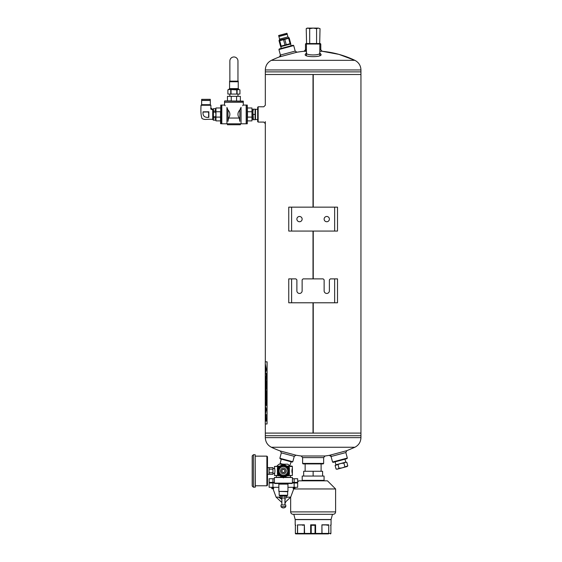 <?xml version="1.0" encoding="UTF-8"?>
<svg xmlns="http://www.w3.org/2000/svg" width="562" height="562" viewBox="0 0 562 562"><rect width="100%" height="100%" fill="white"/><g stroke="black" fill="none" stroke-linecap="round" stroke-linejoin="round"><path stroke-width="0.84" d="M313.252 74.507L313.252 207.153L313.245 74.507L360.944 74.507L313.013 74.507L313.013 207.153L313.013 74.507L265.32 74.507L313.013 74.507M313.252 231.059L313.252 278.878L313.245 231.059M313.252 302.785L313.252 433.091L360.944 433.091L313.245 433.091L313.245 302.785M265.32 423.98L265.32 433.091L313.013 433.091L313.013 302.785L313.013 433.091L265.32 433.091L265.32 435.719L360.944 435.719L265.32 435.719L265.32 437.636L360.944 437.636L360.944 71.873L265.32 71.873L265.32 105.227M313.013 231.059L313.013 278.878L313.013 231.059M291.615 231.059L288.749 231.059L288.749 207.153L291.615 207.153L291.615 231.059L337.516 231.059L337.516 207.153L291.615 207.153M296.877 219.11A2.627 2.627 0 0 0 299.504 221.737A2.627 2.627 0 0 0 302.131 219.11A2.627 2.627 0 0 0 299.504 216.475A2.627 2.627 0 0 0 296.877 219.11M324.126 219.11A2.627 2.627 0 0 0 326.754 221.737A2.627 2.627 0 0 0 329.388 219.11A2.627 2.627 0 0 0 326.754 216.475A2.627 2.627 0 0 0 324.126 219.11M291.615 302.785L288.749 302.785L288.749 278.878L291.615 278.878L291.615 302.785L337.516 302.785L337.516 278.878L330.344 278.878L329.388 279.834L329.388 290.828A2.627 2.627 0 0 1 326.754 293.455A2.627 2.627 0 0 1 324.126 290.828L324.126 279.834L323.171 278.878L303.094 278.878L302.131 279.834L302.131 290.828A2.627 2.627 0 0 1 299.504 293.455A2.627 2.627 0 0 1 296.877 290.828L296.877 279.834L295.921 278.878L291.615 278.878M278.935 49.533L279.279 48.943L293.132 45.234L293.715 45.571L278.935 49.533L280.789 56.432M295.19 51.086L296.982 52.224L279.433 56.924L280.417 55.048L295.19 51.086L293.715 45.571M258.148 122.08L257.67 121.603L257.67 107.258L258.148 106.78L258.148 122.08L263.789 122.08M306.438 44.019L306.915 43.541L320.305 43.541L320.783 44.019L306.438 44.019L306.438 55.371M305.482 51.191L305.482 44.019L305.96 43.541M319.827 49.73L320.783 49.73L322.216 51.29L338.949 54.374L354.882 60.338C358.746 62.382 360.769 65.592 360.944 69.955L360.944 71.873L265.32 71.873L265.32 69.955C265.496 65.592 267.512 62.382 271.383 60.338L354.882 60.338A96.72 96.72 0 0 0 322.216 51.29L319.827 51.29M292.802 461.739L279.869 458.269L280.213 458.859L292.219 462.076L292.802 461.739L294.249 456.33L296.034 455.206A96.72 96.72 0 0 0 301.183 455.986L325.082 455.986L329.283 455.368L346.824 450.668L354.882 447.254C358.746 445.209 360.769 442.006 360.944 437.636M323.649 463.425L323.171 463.903L303.094 463.903L302.616 463.425L323.649 463.425L323.649 457.594L302.616 457.594L302.616 463.425M346.824 450.668L345.848 452.551L331.067 456.506L329.283 455.368M279.869 458.269L281.323 452.867L294.249 456.33M281.323 452.867L280.34 450.998L296.034 455.206M319.813 53.235C319.869 55.505 306.395 55.505 306.452 53.235M319.659 52.73L320.804 54.142C323.881 57.486 302.377 57.486 305.461 54.142L306.599 52.73M306.438 49.73L305.482 49.73L304.049 51.29L306.438 51.29M347.323 458.065L346.986 458.648L333.133 462.364L332.549 462.02L347.323 458.065L345.848 452.551M330.688 455.094L332.549 462.02M287.653 483.503L279.152 483.503M292.268 468.638L292.388 473.162L292.388 468.111C291.783 470.008 291.783 471.911 292.388 473.808L292.388 475.452L287.568 475.452M282.152 477.145L274.389 477.503L282.784 477.503M284.014 477.503L292.416 477.503L292.416 483.137L274.389 483.137L274.389 477.503M284.646 477.145L292.416 477.503M274.389 483.137L274.755 483.503L292.05 483.503L292.416 483.137M279.23 466.467L274.418 466.467L274.973 470.963L274.418 475.452L279.23 475.452M286.943 466.102L292.022 466.102L292.388 466.467L287.568 466.467M279.862 466.102L274.418 466.467M279.862 475.817L274.418 475.452M292.388 475.452L286.943 475.817M283.403 484.114L278.85 484.114L278.85 491.399L287.955 491.399L287.955 484.114L283.403 484.114M279.152 491.701L279.152 495.262L287.653 495.262L287.653 491.701L278.85 491.399M285.77 506.727A2.958 2.958 0 0 1 281.028 506.727L285.791 506.481L285.791 504.95L281.028 504.95M285.784 498.016L283.403 498.016L285.784 498.016M281.021 498.016L283.403 498.016L280.227 497.77L281.021 498.016L280.227 497.77L280.227 496.232L281.021 495.986L281.815 496.232L281.815 497.77M286.149 495.986L286.578 496.232L285.784 495.986L286.578 496.232L286.578 497.77M284.99 497.77L284.99 496.232L285.784 495.986L281.815 496.232M284.99 496.232L283.403 495.986M281.021 495.986L286.922 495.986L287.653 495.262M278.092 473.822L278.092 468.097A6.034 6.034 0 0 1 278.267 467.788L283.227 464.929A6.034 6.034 0 0 1 283.578 464.929L288.538 467.788A6.034 6.034 0 0 1 288.713 468.097L288.713 473.822A6.034 6.034 0 0 1 288.538 474.131L283.578 476.99A6.034 6.034 0 0 1 283.227 476.99L280.747 475.564A5.311 5.311 0 0 0 288.713 470.963A5.311 5.311 0 0 0 280.747 466.362A5.311 5.311 0 0 0 280.747 475.564L278.267 474.131A6.034 6.034 0 0 1 278.092 473.822M281.232 474.714A4.334 4.334 0 0 0 287.737 470.963A4.334 4.334 0 0 0 281.232 467.205A4.334 4.334 0 0 0 281.232 474.714M281.969 473.443A2.866 2.866 0 0 1 281.969 468.476A2.866 2.866 0 0 1 286.269 470.963A2.866 2.866 0 0 1 281.969 473.443M284.85 471.799A1.672 1.672 0 0 0 283.403 469.284A1.672 1.672 0 0 0 281.955 471.799A1.672 1.672 0 0 0 284.85 471.799M278.373 474.195A5.978 5.978 0 0 0 280.41 476.133L277.424 474.412L277.424 467.507L283.403 464.057L289.381 467.507L289.381 474.412L283.403 477.862L280.41 476.133A5.978 5.978 0 0 0 283.115 476.927M283.691 476.927A5.978 5.978 0 0 0 288.425 474.195M288.713 473.696A5.978 5.978 0 0 0 288.713 468.223M288.425 467.724A5.978 5.978 0 0 0 283.691 464.992M283.115 464.992A5.978 5.978 0 0 0 278.373 467.724M278.092 468.223A5.978 5.978 0 0 0 278.092 473.696M284.716 471.722A1.517 1.517 0 0 1 282.089 471.722A1.517 1.517 0 0 1 283.403 469.446A1.517 1.517 0 0 1 284.716 471.722M306.578 43.541L306.227 28.634L307.955 28.1L309.683 28.634L313.132 28.1L316.582 28.634L318.31 28.1L320.031 28.634L318.31 28.1L307.154 28.1L306.227 28.634M319.687 43.541L320.031 28.634L318.31 28.1M315.83 43.541L316.582 43.344L316.582 28.634M309.683 43.344L309.683 28.634M283.578 464.163L287.646 464.163A8.016 8.016 0 0 1 289.774 466.102M277.024 466.102A8.016 8.016 0 0 1 279.159 464.163L283.227 464.163M292.416 478.733L297.67 478.733L297.67 482.379L292.416 482.379M274.389 482.379L269.135 482.379L269.135 478.733L274.389 478.733M271.558 482.983L271.558 482.379M274.389 482.983L269.135 482.983L269.135 487.303L278.85 487.303M294.151 482.983L294.151 487.303L297.67 487.303L297.67 482.983L292.416 482.983M294.151 487.303L287.955 487.303M294.151 478.733L294.151 482.379M291.903 487.303L296.272 487.303M270.526 487.303L274.902 487.303M294.495 488.504L294.495 487.668L294.91 487.668L295.057 488.645L293.118 488.645L295.057 488.645L293.842 487.43M293.68 488.504L293.68 487.668L293.266 487.668L293.266 488.645M294.495 487.668L293.118 488.645M272.303 488.504L272.303 487.668L271.896 487.668L271.741 488.645L273.532 488.645M272.493 487.668L273.687 488.645M293.118 482.379L293.118 482.983M280.227 497.159L276.118 497.159L272.949 488.645M286.578 497.159L290.687 497.159L293.849 488.645M276.118 497.159L281.885 502.54M284.92 502.934L285.658 502.871M273.125 488.504L273.125 487.668L273.532 487.668L273.532 488.631M271.741 482.379L271.741 482.983M278.583 497.159L281.885 499.379M284.92 499.773L285.32 499.73M291.137 461.788L289.69 465.989M282.869 464.163L280.136 463.432L281.288 459.147M280.08 464.163L280.192 463.727L281.4 463.769M336.455 464.641L345.932 462.097L346.838 462.343L345.251 462.28L343.909 463.13L340.853 463.46L335.107 465.484L335.774 464.823L335.107 465.484L336.055 469.01L337.643 469.073L336.055 469.01L336.961 469.256L342.04 467.893L338.984 468.223L337.643 469.073M344.984 459.182L345.778 462.14M346.838 462.343L347.78 465.87L342.04 467.893L347.119 466.53L347.78 465.87M338.043 464.704L338.984 468.223M343.909 463.13L344.85 466.657M267.491 477.946L267.491 466.404M269.072 474.3L269.072 472.761L272.956 472.761L272.956 474.3L267.617 474.3M269.072 472.761L269.072 467.619L267.617 467.619M272.956 472.761L272.956 469.158L269.072 469.158M272.956 469.158L272.956 467.619L269.072 467.619M266.887 456.14L266.887 485.779L267.491 485.175L267.491 456.744L266.887 456.14L255.303 456.14M267.491 463.425L267.491 460.938L267.491 463.425M255.176 454.707L255.303 487.092L253.406 487.219L253.406 454.707L255.176 454.707L255.176 487.219M253.406 454.707L252.19 455.923L252.19 486.004L253.406 487.219M267.055 423.98L267.112 361.823L265.257 361.823L265.257 423.98L267.055 423.98L267.055 361.823M265.348 399.385L265.299 404.162L265.77 396.407C265.51 400.151 265.341 400.151 265.271 396.407C265.341 400.151 265.51 400.151 265.77 396.407M265.271 396.407L265.299 390.962L265.271 396.407M265.405 390.962C265.341 389.29 265.299 389.29 265.271 390.962C265.299 389.29 265.341 389.29 265.405 390.962L265.405 396.098M265.51 396.098L265.531 392.346L265.51 396.098M265.77 404.499C265.671 405.834 265.58 405.834 265.51 404.499L265.433 402.287L265.51 404.499C265.58 405.834 265.671 405.834 265.77 404.499L265.833 401.795L265.91 404.197C266.058 405.926 266.233 405.926 266.423 404.197L266.423 392.346L265.882 389.508L265.51 392.346M265.833 401.795L265.91 404.197C266.058 405.926 266.233 405.926 266.423 404.197M265.405 402.287L265.405 404.162C265.341 405.834 265.299 405.834 265.271 404.162C265.299 405.834 265.341 405.834 265.405 404.162M265.77 392.796L265.91 399.385M265.91 387.85C266.058 389.578 266.233 389.578 266.423 387.85C266.233 389.578 266.058 389.578 265.91 387.85L265.931 382.722L265.91 387.85M265.77 382.722L265.77 386.291C265.51 390.035 265.341 390.035 265.271 386.291C265.341 390.035 265.51 390.035 265.77 386.291M265.271 386.291L265.299 380.825L265.271 386.291M265.299 380.825C265.327 379.013 265.376 379.013 265.447 380.825C265.355 379.013 265.299 379.013 265.271 380.825C265.299 379.013 265.355 379.013 265.426 380.825L265.447 386.038M266.423 387.85L266.423 382.258L265.882 379.42L265.51 382.258M265.412 364.415L265.299 377.994C265.327 379.793 265.376 379.8 265.447 378.015L265.531 376.364L265.51 378.156C265.58 379.491 265.671 379.491 265.77 378.156L265.77 376.364L265.91 378.078C266.058 379.807 266.233 379.807 266.423 378.078L266.248 373.435L265.362 373.435L266.304 369.557L265.362 364.218M265.334 370.14L265.362 367.506M265.383 364.415L265.334 367.506M265.77 376.364L265.91 378.078C266.058 379.807 266.233 379.807 266.423 378.078M265.447 376.364L265.51 378.156C265.58 379.491 265.671 379.491 265.77 378.156M265.299 377.994L265.271 377.994C265.299 379.793 265.348 379.8 265.426 378.015C265.348 379.8 265.299 379.793 265.271 377.994L265.271 371.896M265.84 419.526L266.135 421.24L266.135 417.819L266.149 421.233M265.39 405.848L265.299 419.863C265.327 421.633 265.376 421.633 265.447 419.863M265.327 411.7L265.355 408.616M265.299 419.863L265.271 419.863C265.299 421.633 265.348 421.633 265.419 419.863L265.419 417.643L266.1 417.643L266.1 414.461L265.362 414.461L266.332 409.431L265.362 405.848L265.327 408.616M265.271 413.246L265.271 419.863C265.299 421.633 265.348 421.633 265.419 419.863M265.32 412.03L265.299 413.246M265.447 411.005L265.447 409.312M266.149 417.819L265.868 419.526M265.882 419.526L266.135 420.952L266.135 418.1L265.882 419.526M266.163 420.952L266.163 418.1M266.177 419.083C266.205 419.99 266.24 419.99 266.269 419.083L266.198 420.046M266.121 419.083L266.212 420.039M265.531 378.156C265.608 379.491 265.693 379.491 265.791 378.156M265.931 378.078C266.086 379.807 266.255 379.807 266.444 378.078M265.362 370.14L265.299 370.562M265.32 370.562L265.299 371.896M265.496 369.529L265.496 368.117M265.896 379.42L265.531 382.258M265.299 386.291C265.369 390.035 265.531 390.035 265.791 386.291M265.931 387.85C266.086 389.578 266.255 389.578 266.444 387.85M265.299 404.162C265.32 405.834 265.369 405.834 265.433 404.162M265.531 404.499C265.608 405.834 265.693 405.834 265.791 404.499M265.931 404.197C266.086 405.926 266.255 405.926 266.444 404.197M265.896 389.508L265.531 392.346M265.433 390.962C265.369 389.29 265.32 389.29 265.299 390.962M265.299 396.407C265.369 400.151 265.531 400.151 265.791 396.407M266.149 419.083C266.184 420.004 266.212 420.004 266.248 419.083C266.212 420.004 266.184 420.004 266.149 419.083L266.03 420.158M281.155 46.063L280.529 46.232L279.096 40.878L283.543 39.684L284.976 45.037L281.155 46.063L279.721 40.71M284.976 45.037L290.062 43.681L288.629 38.321L283.543 39.684M286.241 44.7L284.801 39.347M290.062 43.681L290.687 43.513L289.254 38.153L288.629 38.321M280.656 46.695L290.814 43.969M279.595 39.122L278.9 36.523L287.245 34.289L287.948 36.881L279.595 39.122L279.363 40.134L289.17 37.83M282.798 34.38L278.633 35.497L278.871 36.382L287.196 34.149L286.964 33.263L282.798 34.38M286.964 33.263L278.633 35.497M229.584 88.606L228.734 89.456L238.513 89.456L239.946 89.878L239.946 94.072L237.08 94.072L237.08 89.878L239.089 89.456L238.239 88.606L238.239 81.757L229.584 81.757L229.584 88.606L238.239 88.606M227.877 94.072L227.877 89.878L228.601 89.456L229.31 89.456L227.877 89.878L227.877 94.072L237.08 94.072M238.4 89.456L236.778 89.456M238.513 89.456L239.946 89.878L239.946 94.072M236.778 94.072L236.778 89.878L229.31 89.456M231.045 94.072L231.045 89.878M230.743 94.072L230.743 89.878M229.584 81.511L238.239 81.511L238.239 81.139L229.584 81.139L229.584 81.511M255.485 119.685L255.485 109.176M253.371 109.176L255.078 109.176L255.078 119.685L252.9 119.685L252.9 109.176L253.371 109.176L252.9 111.803L253.371 119.685M252.9 114.43L252.9 111.803M255.078 114.43L253.371 114.43M215.963 119.664L215.464 120.163L215.934 114.43L215.464 111.009L213.398 111.009L213.398 120.163L212.9 119.664L212.9 109.19L213.398 108.698L213.398 111.009M215.934 109.871L215.464 108.698L213.398 108.698M213.398 108.733L215.464 108.733L215.464 111.009M215.464 117.837L213.398 117.837M215.464 120.12L213.398 120.12M215.464 112.147L213.398 112.147M215.464 116.706L213.398 116.706M212.717 109.506L212.717 119.348C205.629 118.982 205.165 120.198 201.983 118.498C200.964 115.498 200.655 111.086 201.055 105.263L210.898 105.263L210.898 107.925L212.717 109.506C211.045 109.674 210.434 109.147 210.898 107.925M203.072 111.817C202.594 115.913 204.512 117.753 208.839 117.332L208.593 112.056L203.072 111.817L208.867 111.782L208.839 117.332M210.891 105.263L210.321 104.687L201.639 104.687L201.07 105.263M201.639 104.687L201.639 100.472L210.321 100.472L210.321 104.687M210.279 99.319L201.667 99.334L201.667 100.352L210.286 100.352L210.286 99.334L201.667 99.334M208.593 116.896L208.72 111.936L203.507 112.056M241.049 107.307L239.855 109.969L241.049 107.307C243.957 104.399 243.957 104.399 241.049 107.307L241.049 123.788L246.184 123.788L246.184 105.073L243.283 105.073L243.283 102.221L224.54 102.221L224.54 105.073L221.807 105.073L221.807 123.788L226.936 123.788L226.936 107.468L227.968 109.969L226.936 107.468C223.824 104.356 223.824 104.356 226.936 107.468M225.229 105.754L224.723 105.249M227.968 121.385C227.097 124.153 227.097 124.153 227.968 121.385L228.572 118.048L227.968 121.385L227.968 109.969C230.28 112.505 230.476 115.196 228.572 118.048L239.25 118.048C237.347 115.189 237.55 112.491 239.855 109.969L239.855 121.385L239.25 118.048M243.121 105.235L242.651 105.705M239.855 121.385C240.768 124.083 240.768 124.083 239.855 121.385M247.505 120.879L251.959 120.879L251.959 107.974L247.505 107.974M247.505 111.754L251.959 111.754M247.505 117.1L251.959 117.1M247.505 114.43L247.266 123.788L247.266 105.066L247.505 114.43M247.266 105.066L246.325 105.066L246.325 123.788L247.266 123.788M240.417 123.788L240.417 124.743L227.413 124.743L227.413 123.788L241.049 123.788M215.963 117.1L220.529 117.1L220.529 120.879L215.963 120.879L215.963 107.974L220.529 107.974M220.529 117.1L220.529 111.754L215.963 111.754M220.768 105.073L220.529 123.549L221.66 123.788L221.66 105.073L220.768 105.073L220.768 123.788M224.54 101.125L224.54 102.08L243.283 102.08L243.283 101.125L224.779 100.886L243.283 101.125M231.242 100.886L227.455 100.886L227.455 96.341L231.242 96.341L231.242 100.886M240.367 100.886L240.367 96.341L236.588 96.341L236.588 100.886M236.588 96.341L231.242 96.341M229.865 96.341L229.865 95.8M237.958 96.341L237.958 95.8M237.958 81.139L237.958 60.977A4.046 4.046 0 0 0 233.911 56.966A4.046 4.046 0 0 0 229.865 60.977L229.865 81.139M295.788 525.294L295.198 524.817L295.183 519.499L331.081 519.499L332.472 514.3L333.21 514.3L293.048 514.3C291.601 514.153 290.8 513.359 290.659 511.905L290.659 497.229M313.132 476.049L322.595 476.049L322.595 471.265L303.663 471.265L303.663 476.049L313.132 476.049L313.132 471.265M322.595 476.049L324.063 476.049L324.063 480.348L302.201 480.348L302.201 476.049L303.663 476.049M297.67 481.95L298.787 480.833L327.477 480.833L335.605 488.961L293.736 488.961M332.472 514.3L293.793 514.3L295.183 519.499M302.637 525.294L304.246 524.943L297.579 524.943L297.579 533.422L304.246 533.422L304.583 533.9L295.844 533.9L310.744 533.9A0.478 0.478 0 0 0 311.222 533.422L310.674 533.422L310.744 533.9L315.043 533.9L315.584 533.422L315.584 524.817L310.674 524.817L311.215 525.294L311.222 533.422L315.043 533.422M303.782 533.9L295.844 533.9L303.782 533.9M321.682 533.9L322.019 533.422L321.682 533.9L315.043 533.9L328.349 533.9A0.478 0.414 -90 0 0 328.763 533.422L328.763 524.817L321.914 524.817L322.019 533.422L328.686 533.422L328.349 533.9M315.043 533.9L315.043 525.294L311.215 525.294M327.077 525.294L328.686 524.943L322.019 524.943M295.198 519.618L331.06 519.618L331.06 524.817L330.477 525.294L330.892 524.817L330.892 533.422A0.478 0.471 90 0 1 330.421 533.9A0.478 0.478 0 0 0 330.899 533.422L328.686 533.422L328.763 524.817M315.05 525.294L315.584 524.817M310.674 524.817L310.674 533.422L304.246 533.422L304.351 524.817L297.579 524.943M334.643 231.059L334.643 207.153M334.643 302.785L334.643 278.878M360.944 69.955L265.32 69.955M265.32 437.636C265.496 442.006 267.512 445.209 271.383 447.254L354.882 447.254M286.009 466.439A5.22 5.22 0 0 1 286.009 475.48A5.22 5.22 0 0 1 278.176 470.963A5.22 5.22 0 0 1 286.009 466.439M272.942 478.733L272.942 482.379M272.942 482.983L272.942 487.303M201.091 105.263L210.869 105.263M333.21 514.3C334.664 514.153 335.458 513.359 335.605 511.905L290.659 511.905M321.914 524.817L321.914 533.422L315.584 533.422M297.495 524.817L297.495 533.422A0.478 0.414 90 0 0 297.916 533.9L297.579 533.422L295.366 533.422L295.366 524.817M304.583 533.9L304.351 524.817M295.844 533.9A0.478 0.471 -90 0 1 295.366 533.422L295.366 533.422A0.478 0.478 0 0 0 295.844 533.9M265.32 121.624L265.32 361.823M265.341 105.213L263.775 106.794L258.148 106.78M320.783 49.73L320.783 44.019M304.049 51.29A96.72 96.72 0 0 0 295.563 52.477M279.433 56.924A96.72 96.72 0 0 0 271.383 60.338M271.383 447.254A96.72 96.72 0 0 0 280.34 450.998M323.649 457.594L325.082 455.986M302.616 457.594L301.183 455.986M265.341 123.647L263.775 122.059M319.349 43.541L319.827 44.019L319.827 55.371M276.371 475.817L276.371 477.145M290.435 475.817L290.435 477.145M292.388 466.467L292.388 468.111M281.007 506.481L281.007 504.95M284.92 504.95L284.92 498.016M281.885 504.95L281.885 498.016M280.649 495.986L280.227 496.232M279.152 495.262L279.883 495.986M295.24 482.983L295.24 482.379M271.741 488.645L272.956 487.43M295.057 482.379L295.057 482.983M290.687 497.159L284.92 502.54M273.687 482.379L273.687 482.983M335.135 461.823L335.921 464.781M274.551 468.504L272.956 468.504M274.551 473.422L272.956 473.422M266.887 485.779L255.303 485.779M291.13 45.768L290.68 44.103M281.274 48.409L280.831 46.744M279.363 40.134L279.005 40.555M288.643 37.647L287.948 36.881M237.944 96.341L238.014 94.072M229.886 96.341L229.816 94.072M257.67 109.33L255.534 109.33M257.67 119.53L255.534 119.53M251.959 118.526L252.9 118.526M251.959 110.328L252.9 110.328M215.963 109.19L215.464 108.698M215.464 120.163L213.398 120.163M227.413 123.788L226.936 123.788M305.145 463.903L305.145 471.265M321.113 463.903L321.113 471.265M297.242 482.379L296.638 482.983M335.605 511.905L335.605 488.961M324.063 480.348L324.541 480.833M302.201 480.348L301.724 480.833M330.421 533.9A0.478 0.478 0 0 0 330.899 533.422L330.899 524.88M331.06 524.817L330.582 525.294M295.198 524.817L295.675 525.294"/></g></svg>
